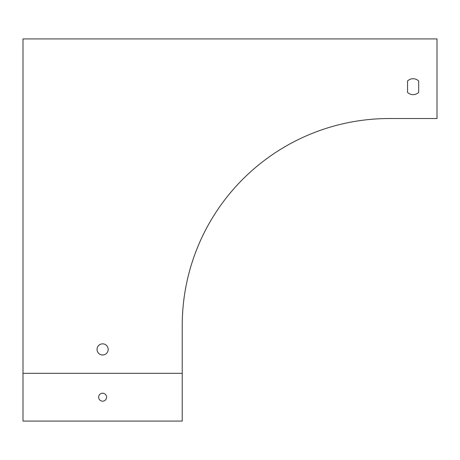 <?xml version="1.0" encoding="UTF-8"?>
<svg xmlns="http://www.w3.org/2000/svg" width="460" height="460" viewBox="0 0 460 460"><rect width="100%" height="100%" fill="white"/><g stroke="black" fill="none" stroke-linecap="round" stroke-linejoin="round"><path stroke-width="0.69" d="M418.686 81.006A7.964 7.964 0 0 0 407.543 81.006L407.543 92.379A7.964 7.964 0 0 0 418.686 92.379L418.686 81.006L418.686 92.379M23 373.307L182.229 373.307L182.229 325.536A207 207 0 0 1 389.229 118.536L437 118.536L437 38.922L23 38.922L23 421.078L182.229 421.078L182.229 373.307M97.043 349.422A5.572 5.572 0 0 1 102.614 343.85A5.572 5.572 0 0 1 108.186 349.422A5.572 5.572 0 0 1 102.614 354.993A5.572 5.572 0 0 1 97.043 349.422M407.543 92.379L407.543 81.006M106.593 397.193A3.979 3.979 0 0 1 102.614 401.172A3.979 3.979 0 0 1 98.635 397.193A3.979 3.979 0 0 1 102.614 393.214A3.979 3.979 0 0 1 106.593 397.193"/></g></svg>
